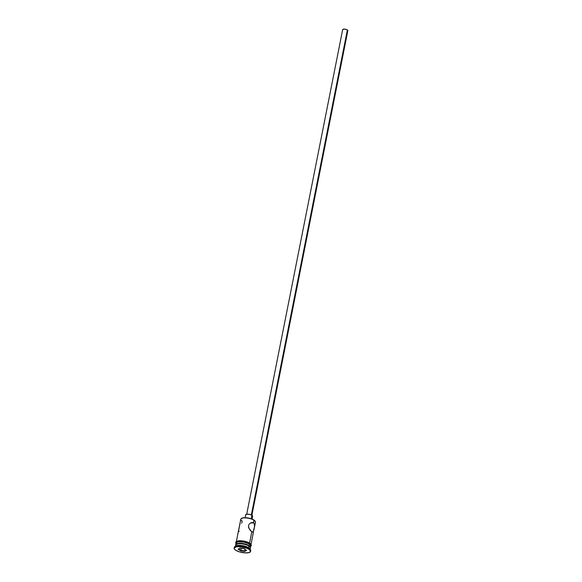 <?xml version="1.0" encoding="UTF-8"?>
<svg xmlns="http://www.w3.org/2000/svg" width="582" height="582" viewBox="0 0 582 582"><rect width="100%" height="100%" fill="white"/><g stroke="black" fill="none" stroke-linecap="round" stroke-linejoin="round"><path stroke-width="0.87" d="M253.381 531.803L251.81 531.81L249.583 543.071L251.81 531.81L248.958 528.398L248.492 525.611L249.307 523.989L250.689 522.92L252.966 522.556L254.079 523.276L254.574 526.361L253.119 532.064L251.81 531.81L249.991 530.049L248.609 527.488L248.492 525.611L249.307 523.989L250.689 522.92L252.239 522.491L253.592 522.818L254.094 520.286A7.486 2.437 11.2 0 1 255.178 521.232L254.916 520.875A7.137 2.321 -168.8 0 0 253.876 519.981L253.592 522.818L250.486 523.029L253.592 522.818L254.079 523.276L254.64 525.466L254.239 528.347L255.469 522.141A7.486 2.437 -168.8 0 0 254.094 520.286A7.486 2.437 -168.8 0 0 246.084 517.944A7.486 2.437 -168.8 0 0 240.773 519.231L238.846 529.525M241.261 518.758L243.05 517.842L247.932 517.951L252.966 519.471L255.011 521.021A7.137 2.321 -168.8 0 0 254.916 520.875M251.897 515.223L347.854 30.599A2.641 0.858 -168.8 0 0 347.367 29.944L251.337 514.932L347.367 29.944A2.641 0.858 -168.8 0 0 344.544 29.122A2.641 0.858 -168.8 0 0 342.674 29.573L246.71 514.197M252.035 519.064L252.617 516.139A3.521 1.149 -168.8 0 0 251.97 515.266L251.271 518.78L251.97 515.266A3.521 1.149 -168.8 0 0 248.201 514.168A3.521 1.149 -168.8 0 0 245.699 514.772L245.124 517.696M238.867 530.799L239.049 531.533M239.973 523.822L239.027 528.129M250.071 547.051L249.671 546.52A6.962 2.263 -168.8 0 0 248.652 545.647L248.98 546.105A7.486 2.437 11.2 0 1 250.071 547.051A7.486 2.437 11.2 0 1 249.751 548.695A7.486 2.437 -168.8 0 0 248.652 547.742L249.198 548.513A8.366 2.728 11.2 0 1 250.413 549.568A8.366 2.728 11.2 0 1 250.558 550.972M241.734 523.189L242.156 521.086A7.486 2.437 11.2 0 1 241.392 518.497A7.486 2.437 11.2 0 1 247.35 518.082A7.486 2.437 11.2 0 1 254.094 520.286L253.876 519.981A7.137 2.321 -168.8 0 0 247.452 517.878A7.137 2.321 -168.8 0 0 241.77 518.271A7.137 2.321 -168.8 0 0 241.595 518.387M250.937 545.021L253.49 531.606M250.449 547.473L250.777 545.836A7.486 2.437 -168.8 0 0 249.402 543.981L249.074 545.618A7.486 2.437 11.2 0 1 250.449 547.473A7.486 2.437 11.2 0 1 250.362 547.706L250.005 548.099M250.034 549.597L250.355 547.96A7.486 2.437 -168.8 0 0 248.98 546.105L248.652 547.742A7.486 2.437 11.2 0 1 249.984 549.102M249.031 549.328A8.366 2.728 11.2 0 1 250.573 551.401A8.366 2.728 11.2 0 1 244.636 552.842A8.366 2.728 11.2 0 1 235.688 550.223L239.486 551.867L245.779 552.9L249.365 552.463L250.58 551.125L249.031 549.328L246.681 548.179L238.94 546.651L236.336 546.825L234.24 547.902L234.357 549.001L235.688 550.223A8.366 2.728 11.2 0 1 234.153 548.149A8.366 2.728 11.2 0 1 240.082 546.709A8.366 2.728 11.2 0 1 249.031 549.328L249.198 548.513L249.031 549.328M250.573 551.401L250.733 550.587A8.366 2.728 -168.8 0 0 249.198 548.513A8.366 2.728 -168.8 0 0 240.25 545.894A8.366 2.728 -168.8 0 0 234.313 547.335L234.153 548.149M236.568 544.148A7.573 2.466 11.2 0 1 239.784 541.551A7.573 2.466 11.2 0 1 249.467 543.981L249.787 543.202L249.467 543.981A7.573 2.466 11.2 0 1 250.704 546.207M248.667 542.62L249.634 543.159A7.573 2.466 -168.8 0 0 240.933 540.751A7.573 2.466 -168.8 0 0 236.183 542.526M239.849 548.157L244.127 548.768L246.637 550.383L244.877 551.394L240.599 550.79L238.082 549.168L239.849 548.157L238.082 549.168L240.599 550.79L241.224 548.353L240.832 550.368L238.555 548.899L240.832 550.368L240.599 550.79L244.877 551.394L244.709 550.914L240.832 550.368L244.709 550.914L245.022 549.343L244.877 551.394L246.637 550.383L244.127 548.768L239.849 548.157M234.328 547.764A8.366 2.728 11.2 0 1 234.997 546.513A8.366 2.728 11.2 0 1 241.668 546.054A8.366 2.728 11.2 0 1 249.198 548.513L248.652 547.742A7.486 2.437 -168.8 0 0 241.916 545.538A7.486 2.437 -168.8 0 0 235.95 545.952A7.486 2.437 -168.8 0 0 235.572 546.251A7.486 2.437 11.2 0 1 241.348 545.465A7.486 2.437 11.2 0 1 248.652 547.742L248.98 546.105A7.486 2.437 -168.8 0 0 240.97 543.763A7.486 2.437 -168.8 0 0 235.666 545.05L235.339 546.687M235.943 545.327L235.841 544.337L237.718 543.377L242.84 543.493L248.121 545.087L249.802 546.163L250.376 547.691M249.765 546.658L246.703 544.687L242.861 543.668L239.1 543.442L236.35 544.461M235.754 544.817A7.486 2.437 11.2 0 1 235.761 544.563A7.486 2.437 11.2 0 1 241.072 543.275A7.486 2.437 11.2 0 1 249.074 545.618L249.402 543.981A7.486 2.437 -168.8 0 0 241.392 541.638A7.486 2.437 -168.8 0 0 236.081 542.926L235.761 544.563M236.183 543.683L236.452 542.279L237.98 541.711L243.16 541.827L249.467 543.981L250.871 545.603L250.406 546.491M250.325 546.462L250.595 545.072L249.402 543.981L244.607 542.14L238.038 541.74L236.161 542.708L236.27 543.69M250.944 545.261L250.842 544.265M247.503 542.118L241.879 540.823M240.497 540.736L238.14 540.896M237.252 541.129L236.147 542.344M251.46 522.614L252.239 522.491M236.248 542.111L239.202 527.168M239.719 524.637L239.558 525.364M235.943 545.96A7.486 2.437 11.2 0 1 236.277 544.316A7.486 2.437 11.2 0 1 242.243 543.908A7.486 2.437 11.2 0 1 248.98 546.105L248.652 545.647A6.962 2.263 -168.8 0 0 242.396 543.595A6.962 2.263 -168.8 0 0 236.845 543.981A6.962 2.263 -168.8 0 0 236.598 544.155M254.254 528.267L253.898 530.064M245.786 515.128L246.623 514.212L249.707 514.401L252.312 515.528L252.617 516.023L252.108 516.59M342.733 29.842L343.358 29.158L345.679 29.296L347.629 30.14L347.476 30.933M246.164 550.077L244.709 550.914L246.164 550.077M250.413 549.568L249.743 548.681M235.95 543.603L235.666 542.322L236.983 541.136L239.704 540.707L244.084 541.122L248.638 542.569L250.624 543.835L251.388 545.429L250.646 546.513M234.997 546.513L235.95 545.952M236.277 544.316L236.845 543.981M241.392 518.497L241.77 518.271"/></g></svg>
